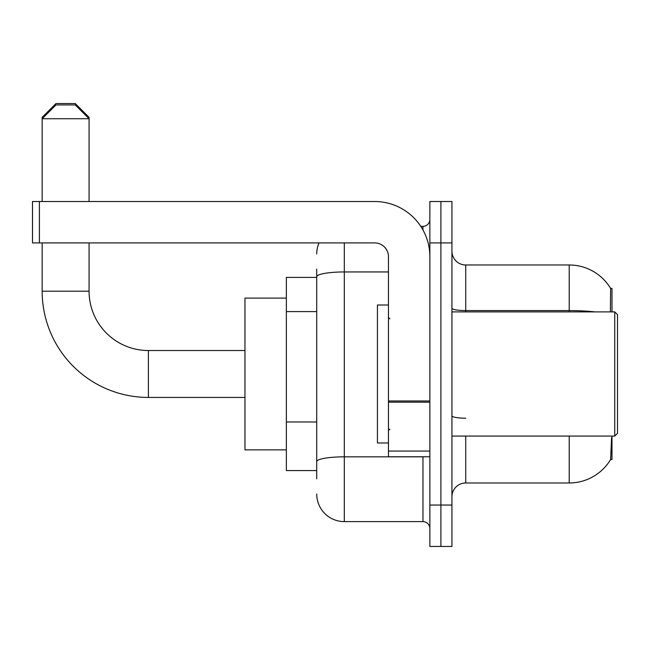<?xml version="1.0" encoding="UTF-8"?>
<svg xmlns="http://www.w3.org/2000/svg" width="650" height="650" viewBox="0 0 650 650"><rect width="100%" height="100%" fill="white"/><g stroke="black" fill="none" stroke-linecap="round" stroke-linejoin="round"><path stroke-width="0.97" d="M611.983 436.069L611.983 459.526L610.626 459.526L611.577 437.718M610.391 311.894L610.626 288.438L611.983 288.438L611.983 311.894M316.721 303.322L316.721 269.124L316.721 277.404L286.366 277.404L286.366 470.559L316.721 470.559M451.937 496.779A13.796 13.796 0 0 1 465.733 482.974L569.213 482.974L569.213 436.069M610.87 459.111A48.287 48.287 0 0 1 569.213 482.974M440.895 505.05L440.895 546.447L451.937 546.447L451.937 505.05L440.895 505.05L440.895 546.447L429.861 546.447L429.861 505.05L440.895 505.05L440.895 242.905L440.895 505.05M429.861 505.05L429.861 201.516L440.895 201.516L440.895 242.905L440.895 201.516L451.937 201.516L451.937 505.05M595.083 311.894A48.287 8.385 180 0 0 569.213 310.586L569.213 264.981A48.287 48.287 0 0 1 610.724 288.608A48.287 48.287 0 0 0 569.213 264.981A48.287 48.287 0 0 1 610.626 288.438A48.287 48.287 0 0 0 569.213 264.981L465.733 264.981A13.796 13.796 0 0 1 451.937 251.184A13.796 13.796 0 0 0 465.733 264.981L465.733 311.894M316.721 478.839L316.721 269.124M344.313 242.905L344.313 521.609L422.963 521.609L422.963 456.763M420.761 226.346L422.963 226.346A6.898 6.898 0 0 0 429.861 219.448M316.721 466.424L316.721 430.259M429.861 528.507A6.898 6.898 0 0 0 422.963 521.609M316.721 253.947A27.593 27.593 0 0 1 319.028 242.905M344.313 521.609A27.593 27.593 0 0 1 316.721 494.016M244.977 397.434L148.395 397.434A106.234 106.234 0 0 1 42.161 291.2L42.161 242.905M148.395 397.434L148.395 350.529A59.329 59.329 0 0 1 89.066 291.2L89.066 242.905M42.161 201.516L42.161 118.731L55.957 104.934L75.27 104.934L89.066 118.731L42.161 118.731L42.161 117.349L55.957 103.553L75.27 103.553L89.066 117.349L87.685 117.349M89.066 201.516L89.066 117.349M286.366 298.098L244.977 298.098L244.977 449.865L286.366 449.865M43.534 117.349L42.161 117.349M429.861 456.763L388.464 456.763L388.464 400.969L429.861 400.969M429.861 256.701A55.185 55.185 0 0 0 374.668 201.516L39.398 201.516L39.398 242.905L374.668 242.905A13.796 13.796 0 0 1 388.464 256.701L388.464 400.969M39.398 242.905L32.5 242.905L32.5 201.516L39.398 201.516M614.738 311.894L617.5 314.649L617.5 433.306L614.738 436.069L614.738 311.894L451.937 311.894M388.464 304.996L377.431 304.996L377.431 442.967L388.464 442.967M316.721 311.602L286.366 311.602M316.721 421.98L286.366 421.98M465.733 436.069L465.733 482.974M569.213 311.894L569.213 310.586L465.733 310.586A13.796 2.397 0 0 1 451.937 308.189M451.937 242.905L429.861 242.905M465.733 418.202A13.796 2.397 0 0 1 451.937 415.813M425.36 456.763A6.898 1.194 0 0 1 422.963 456.836L344.313 456.836A27.593 4.794 180 0 0 316.721 461.63M316.721 276.746A27.593 4.794 180 0 1 344.313 271.952L388.464 271.952M422.963 229.986L422.963 226.346M42.161 291.2L89.066 291.2M429.861 402.171L388.464 402.171M388.464 451.059L429.861 451.059M244.977 350.529L148.395 350.529M451.937 436.069L614.738 436.069M389.846 318.793L388.464 317.411M389.846 429.171L388.464 430.552"/></g></svg>
